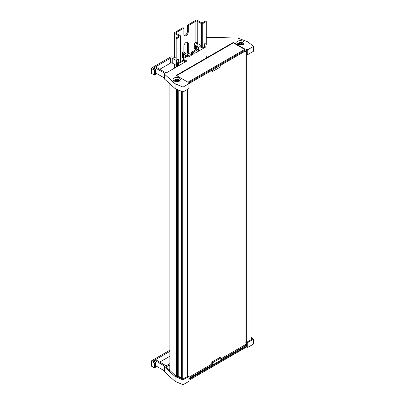 <?xml version="1.0" encoding="UTF-8"?>
<svg xmlns="http://www.w3.org/2000/svg" width="405" height="405" viewBox="0 0 405 405"><rect width="100%" height="100%" fill="white"/><g stroke="black" fill="none" stroke-linecap="round" stroke-linejoin="round"><path stroke-width="0.61" d="M251.029 339.77L251.029 52.691M246.134 50.716L245 51.369L245 342.62L246.316 343.379L246.316 52.129L246.979 51.744M246.316 343.379L246.979 343M245 51.369L246.316 52.129M187.464 376.468L187.464 89.389M182.751 378.999L182.751 91.824M181.435 378.437L181.435 91.262M177.668 376.559L178.215 376.407L178.215 89.885M178.215 376.407L181.435 377.465M178.073 376.321L178.073 89.824M177.562 376.787L177.668 89.652M176.317 376.25L176.317 89.075M169.882 370.691L169.882 83.881M193.048 52.969A1.19 0.689 0 0 0 193.787 53.166L194.683 53.212A0.592 0.344 0 0 0 195.154 53.111L203.189 48.473A0.592 0.344 0 0 0 203.067 47.932L199.969 46.899A1.068 0.618 0 0 0 198.364 47.415A8.92 5.149 180 0 1 193.367 51.865A1.19 0.689 0 0 0 192.704 52.483A1.19 0.689 0 0 0 193.048 52.969M206.211 42.748L205.294 43.279A3.569 2.06 0 0 0 204.247 44.732A3.569 2.06 0 0 0 204.464 45.436L205.396 46.919A0.592 0.344 180 0 1 205.259 47.279L204.93 47.466A0.592 0.344 180 0 1 204.211 47.522L200.769 46.372L199.138 43.927L197.675 44.277L196.329 43.502L197.589 42.773L196.962 42.409A0.891 0.516 0 0 0 195.701 42.409L194.395 43.163A0.592 0.344 0 0 0 194.258 43.522L195.645 45.73A0.592 0.344 0 0 0 196.627 45.856L196.962 45.659L197.974 46.241L197.134 46.727A7.73 4.46 180 0 1 197.184 47.238A7.73 4.46 180 0 1 192.846 51.248A2.379 1.372 0 0 0 191.514 52.483A2.379 1.372 0 0 0 192.208 53.455A2.379 1.372 0 0 0 193.22 53.799L193.372 54.143L191.54 55.202A0.592 0.344 180 0 1 190.694 54.715L191.14 54.376L190.942 54.189L187.054 53.05A0.891 0.516 0 0 0 186.022 53.141L185.272 53.571L184.265 52.989L184.832 52.579L184.634 52.397L183.455 52.048A0.592 0.344 0 0 0 182.761 52.108L182.594 52.21A0.592 0.344 0 0 0 182.427 52.508A4.46 2.577 0 0 0 183.678 53.916L185.485 54.959A0.891 0.516 0 0 0 186.745 54.959L187.333 54.619L189.94 56.123L188.684 56.847L186.827 56.558L183.131 58.695L183.627 59.768L178.337 62.821L177.719 62.466L178.716 59.591L177.876 59.11L177.036 59.591M179.253 78.013A3.625 2.096 0 0 0 175.299 77.563A3.625 2.096 0 0 0 173.062 79.496A3.625 2.096 0 0 0 174.125 80.975A3.625 2.096 0 0 0 178.078 81.43A3.625 2.096 0 0 0 180.316 79.496A3.625 2.096 0 0 0 179.253 78.013M242.985 41.219A3.625 2.096 0 0 0 239.031 40.768A3.625 2.096 0 0 0 236.793 42.702A3.625 2.096 0 0 0 237.856 44.18A3.625 2.096 0 0 0 241.805 44.636A3.625 2.096 0 0 0 244.048 42.702A3.625 2.096 0 0 0 242.985 41.219M246.134 50.564L246.134 51.05L246.979 51.541M247.733 54.594L247.733 49.739L253.576 46.367L253.576 51.222L247.733 54.594L246.979 54.159L246.807 50.174L188.796 83.668M246.807 50.174L246.807 49.207L247.733 49.739M175.071 88.543L164.308 78.879L164.308 74.024L175.071 83.688L175.071 88.543L183.04 91.945L188.882 88.573L188.882 83.719L187.955 83.182L246.807 49.207M175.071 83.688L183.04 87.09L188.882 83.719M183.04 91.945L183.04 87.09M253.576 46.367L247.683 41.766L237.593 38.019L207.456 37.371L206.251 38.065M187.955 82.215L245.126 49.207L233.356 42.409L176.185 75.416L187.955 82.215M184.731 59.758A0.592 0.344 180 0 1 184.579 60.092L178.504 63.595A0.592 0.344 180 0 1 177.663 63.595L176.393 62.866A0.592 0.344 180 0 1 176.231 62.552L176.828 60.836L172.241 58.183A1.19 0.689 0 0 0 170.561 58.183L155.535 66.86L166.131 72.976L186.872 60.998L184.736 59.768M175.983 58.026A8.323 4.804 0 0 0 172.252 56.938A2.379 1.372 0 0 0 170.065 57.307L151.683 67.918A0.891 0.516 0 0 0 151.424 68.283A0.891 0.516 0 0 0 151.683 68.647L154.416 70.222L155.424 69.64L153.07 68.283L154.528 67.443L165.119 73.558L164.308 74.024M212.711 69.862L212.711 71.417L211.79 70.88L211.79 70.394M220.867 65.154L220.867 66.709L212.711 71.417M155.424 72.814L164.308 77.947M151.424 68.283L151.424 73.138A0.891 0.516 0 0 0 151.683 73.502L154.416 75.077L155.424 74.495L155.424 69.64M182.427 57.252A0.592 0.344 0 0 0 182.427 57.358A4.46 2.577 0 0 0 183.359 58.563M194.258 48.139A0.592 0.344 0 0 0 194.258 48.377L195.357 50.119M176.221 65.337L172.241 63.038A1.19 0.689 0 0 0 170.561 63.038L159.737 69.285M154.528 69.123L154.528 67.443M154.416 75.077L154.416 70.222M178.716 62.603L178.716 59.591M183.131 60.056L183.131 58.695M187.333 56.639L187.333 54.619M197.134 47.749L197.134 46.727M196.962 48.296L196.962 45.659M197.589 44.231L197.589 42.773M184.751 60.745L186.032 61.484M244.706 49.445L233.356 42.895L176.605 75.659M233.356 42.895L233.356 42.409M178.205 376.402A4.46 2.577 180 0 1 177.805 376.478M181.435 378.285L180.185 377.566L180.746 377.237M169.882 364.778L169.882 365.599M169.882 363.614L166.131 365.781L155.535 359.665L169.882 351.383M251.029 338.216L252.173 339.106L246.979 342.109L247.733 342.544L253.576 339.172L251.029 337.183M169.882 365.609L169.163 365.194L166.131 366.945L175.861 376.058L182.939 379.08L188.123 376.088L188.882 376.523L183.04 379.895L175.071 376.493L164.308 366.829L165.119 366.363L154.528 360.248L153.07 361.088L155.424 362.445L154.416 363.027L151.683 361.452A0.891 0.516 180 0 1 151.424 361.088A0.891 0.516 180 0 1 151.683 360.723L169.882 350.214M168.763 369.309L169.163 369.076L169.877 369.487M169.163 365.194L169.163 369.076M169.619 370.074L169.619 370.453M246.979 345.116L188.882 378.66M188.882 379.338L246.979 345.992L246.979 342.109M246.807 345.895L246.807 346.862L188.882 380.31M253.576 339.172L253.576 344.027L247.733 347.399L246.807 346.862M175.071 376.493L175.071 381.348L164.308 371.684L164.308 366.829M183.04 379.895L183.04 384.75L175.071 381.348M188.882 376.523L188.882 381.378L183.04 384.75M247.733 342.544L247.733 347.399M159.737 362.09L169.882 356.233M164.308 370.752L155.424 365.619M155.424 362.445L155.424 367.3L154.416 367.882L151.683 366.307A0.891 0.516 180 0 1 151.424 365.943L151.424 361.088M180.185 377.906L180.185 377.566M188.882 378.366L212.721 364.606L212.721 362.662L220.877 357.954L220.877 359.898L246.979 344.827M212.721 364.606L211.795 364.07L188.882 377.298M211.795 364.07L211.795 362.131L212.721 362.662M220.877 357.954L219.95 357.418L211.795 362.131M246.979 344.726L246.139 344.24L220.877 358.83M246.139 344.24L246.139 343.283M154.416 363.027L154.416 367.882M154.528 360.248L154.528 361.928M169.877 368.565L169.877 370.686M237.446 44.398L238.115 42.965L238.798 43.001A1.782 1.028 0 0 0 238.808 43.872L238.808 43.877A1.787 1.033 0 0 0 239.152 44.16A1.787 1.033 0 0 0 239.649 44.363L239.654 44.358A1.782 1.028 0 0 0 241.162 44.363L239.654 44.358M242.028 42.986L242.043 43.856A1.782 1.028 0 0 0 242.028 42.986L242.033 42.981A1.787 1.033 0 0 0 241.193 42.495L241.264 43.781L241.739 43.294M238.808 43.872L238.798 43.001L239.613 44.596M242.565 44.388L242.215 44.003L241.704 44.656L241.142 43.983L239.978 43.659L239.466 42.414L239.092 42.398C240.676 42.312 242.458 41.391 243.39 44.398M241.162 44.363L241.577 44.687M239.679 42.495L241.188 42.5A1.782 1.028 0 0 0 239.679 42.495L238.783 42.965A2.972 1.716 0 0 0 238.763 42.976M239.978 43.659L238.783 42.965M173.983 80.489L174.97 79.947A1.782 1.028 0 0 0 175.223 80.808L175.218 80.813A1.787 1.033 0 0 0 175.638 81.061A1.787 1.033 0 0 0 176.18 81.213L176.185 81.213A1.782 1.028 0 0 0 177.679 81.081L176.185 81.213M178.16 79.638L178.408 80.499A1.782 1.028 0 0 0 178.16 79.638L178.16 79.633A1.787 1.033 0 0 0 177.198 79.233A1.782 1.028 0 0 0 175.699 79.365L177.193 79.233L177.39 80.504L178.053 79.76M175.223 80.808L174.97 79.947L175.724 81.091M178.195 81.4L177.679 81.081M179.086 81.066L178.615 80.625L178.028 81.329M177.562 81.051L176.048 80.504L175.461 79.309L174.99 79.35C176.58 79.046 178.671 78.059 179.663 81.192M175.699 79.365L174.677 79.932M176.048 80.504L175.223 80.16M183.885 52.174L183.885 46.221A3.093 1.787 -60 0 1 186.072 42.434A3.093 1.787 -60 0 1 187.616 42.282A3.093 1.787 -60 0 1 188.259 43.694L188.259 53.399M187.14 42.14A3.093 1.787 -60 0 1 187.419 43.208L187.419 53.156M183.885 28.163L183.045 27.677L174.555 32.577A0.952 0.547 0 0 0 174.277 32.967A0.952 0.547 0 0 0 174.555 33.357L178.676 35.736A0.952 0.547 180 0 1 178.954 36.121A0.952 0.547 180 0 1 178.676 36.511L175.983 38.065L176.823 38.551L180.357 36.511A0.952 0.547 0 0 0 180.635 36.121A0.952 0.547 0 0 0 180.357 35.736L176.236 33.357A0.952 0.547 180 0 1 175.957 32.967A0.952 0.547 180 0 1 176.236 32.577L183.885 28.163L183.885 34.374A3.093 1.787 -60 0 0 184.528 35.792A3.093 1.787 -60 0 0 186.907 34.962A3.093 1.787 -60 0 0 188.259 31.853L188.259 25.636L195.909 21.222A0.952 0.547 180 0 1 197.255 21.222L201.376 23.601A0.952 0.547 0 0 0 202.718 23.601L206.251 21.561L205.411 21.075L202.718 22.629A0.952 0.547 180 0 1 201.376 22.629L197.255 20.25A0.952 0.547 0 0 0 195.909 20.25L187.419 25.15L187.419 31.367A3.093 1.787 -60 0 1 184.164 35.448M187.419 25.15L188.259 25.636M176.823 60.831L176.823 38.551M175.983 67.286L175.983 65.2M175.983 60.345L175.983 38.065M206.251 58.057L206.251 55.829M206.251 44.763L206.251 21.561M195.645 49.906L195.645 45.73M151.683 73.502L151.683 68.647M186.745 56.609L186.745 54.959M185.485 57.338L185.485 54.959M183.678 58.381L183.678 53.916M182.427 57.358L182.427 52.508M184.726 53.258L184.726 52.726M191.033 55.298L191.033 54.518M190.694 55.202L190.694 54.715M193.22 54.23L193.22 53.799M196.627 48.899L196.627 45.856M194.258 48.377L194.258 43.522M204.464 47.567L204.464 45.436M170.561 63.038L170.561 58.183M172.241 63.038L172.241 58.183M176.221 62.623L176.221 67.149L176.231 62.689M176.393 67.048L176.393 62.866M177.663 66.314L177.663 63.595M178.504 65.833L178.504 63.595M184.579 62.324L184.579 60.092M193.367 53.101L193.367 51.865M198.364 51.258L198.364 47.415M199.969 50.331L199.969 46.899M203.067 48.544L203.067 47.932M151.683 361.452L151.683 366.307M195.909 42.317L195.909 21.222M176.236 33.357L176.236 32.577M180.357 61.656L180.357 36.511M178.676 36.511L178.676 35.736M174.555 68.111L174.555 64.375M174.555 57.444L174.555 33.357M202.718 47.026L202.718 23.601M201.376 46.575L201.376 23.601M197.255 42.581L197.255 21.222M187.419 31.367L188.259 31.853M187.419 43.208L188.259 43.694M191.514 55.212L191.514 52.483M182.422 57.307L182.422 52.453M184.832 53.318L184.832 52.579M191.14 55.303L191.14 54.376M194.223 48.261L194.223 43.406M204.247 47.532L204.247 44.732M184.751 62.223L184.751 59.849M173.715 81.192L174.109 80.058M180.635 61.494L180.635 36.121M174.277 68.273L174.277 64.213M174.277 57.358L174.277 32.967"/></g></svg>
